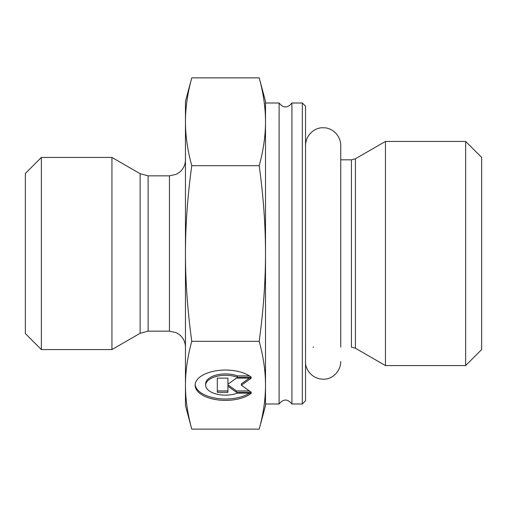 <?xml version="1.0" encoding="UTF-8"?>
<svg xmlns="http://www.w3.org/2000/svg" width="507" height="507" viewBox="0 0 507 507"><rect width="100%" height="100%" fill="white"/><g stroke="black" fill="none" stroke-linecap="round" stroke-linejoin="round"><path stroke-width="0.76" d="M302.33 103.003L302.33 403.997L305.537 400.796L305.537 106.204L302.33 103.003L291.924 103.003L291.924 403.997C287.659 398.743 283.388 398.743 279.116 403.997L279.116 103.003L265.51 103.003M191.76 429.131L185.454 405.6L185.454 101.4L191.76 77.869C187.558 93.263 185.454 107.902 185.454 121.775C185.454 135.654 187.558 150.287 191.76 165.688C187.558 196.475 185.454 225.748 185.454 253.5C185.454 281.252 187.558 310.525 191.76 341.312C187.558 356.713 185.454 371.346 185.454 385.225C185.454 399.098 187.558 413.737 191.76 429.131L259.204 429.131C263.406 413.737 265.51 399.098 265.51 385.225L265.51 403.997L279.116 403.997M355.426 348.233L385.459 365.572L385.459 141.428L355.426 158.767L351.421 159.838L351.421 347.162L355.426 348.233L355.426 158.767M465.641 365.572L481.65 349.564L481.65 157.436L465.641 141.428L465.641 365.572L385.459 365.572M251.307 393.191A30.35 15.172 0 0 1 217.199 399.82A30.35 15.172 0 0 1 195.132 385.225A30.35 15.172 0 0 1 217.199 370.623A30.35 15.172 0 0 1 251.307 377.252L237.282 377.252A19.83 9.918 180 0 0 216.559 376.365A19.83 9.918 180 0 0 205.652 385.225A19.83 9.918 180 0 0 216.559 394.078A19.83 9.918 180 0 0 237.282 393.191L251.307 393.191M195.163 384.528A30.35 15.172 180 0 0 216.242 398.293A30.35 15.172 180 0 0 249.381 393.191M205.652 385.225L205.652 383.837A19.83 9.918 0 0 1 216.559 374.977A19.83 9.918 0 0 1 237.282 375.871L249.381 375.871M237.282 377.252L237.282 375.871M227.935 382.823L227.935 378.14L227.935 384.211L236.439 378.14L251.307 378.14L241.389 385.225L251.307 392.304L236.439 392.304L227.935 386.239L227.935 392.304L217.313 392.304L217.313 378.14L217.313 390.916L227.935 390.916M227.935 386.239L227.935 384.851L236.439 390.916L249.368 390.916M236.439 392.304L236.439 390.916M241.389 385.225L241.389 383.837L249.368 378.14M217.313 378.14L227.935 378.14M259.204 165.688C263.406 150.287 265.51 135.654 265.51 121.775L265.51 253.5C265.51 225.748 263.406 196.475 259.204 165.688L191.76 165.688M259.204 77.869L265.51 101.4L265.51 121.775C265.51 107.902 263.406 93.263 259.204 77.869L191.76 77.869M265.51 385.225C265.51 371.346 263.406 356.713 259.204 341.312C263.406 310.525 265.51 281.252 265.51 253.5L265.51 405.6L259.204 429.131M191.76 341.312L259.204 341.312M140.116 333.295L111.939 349.564L111.939 157.436L140.116 173.705L140.116 333.295L148.12 331.153L148.12 175.847L140.116 173.705M41.359 157.436L25.35 173.445L25.35 333.555L41.359 349.564L41.359 157.436L111.939 157.436M148.12 175.847L169.446 175.847L169.446 331.153L148.12 331.153M291.924 103.003C287.659 108.257 283.388 108.257 279.116 103.003M302.33 403.997L291.924 403.997M305.537 145.433L305.537 145.427C305.886 133.575 316.254 127.168 323.143 127.815C330.577 127.238 340.546 134.082 340.755 145.427L340.755 159.838L351.421 159.838M313.541 347.162L312.996 347.181M465.641 141.428L385.459 141.428M169.446 175.847L176.259 174.326L179.358 172.412C183.312 169.154 185.34 164.959 185.454 159.838M169.446 331.153L176.259 332.674L179.358 334.588C183.312 337.846 185.34 342.041 185.454 347.162M41.359 349.564L111.939 349.564M340.755 145.433L340.755 347.162M305.537 361.561L305.537 361.573C304.98 369.172 311.963 379.014 323.143 379.185C330.577 379.762 340.546 372.918 340.755 361.573"/></g></svg>
